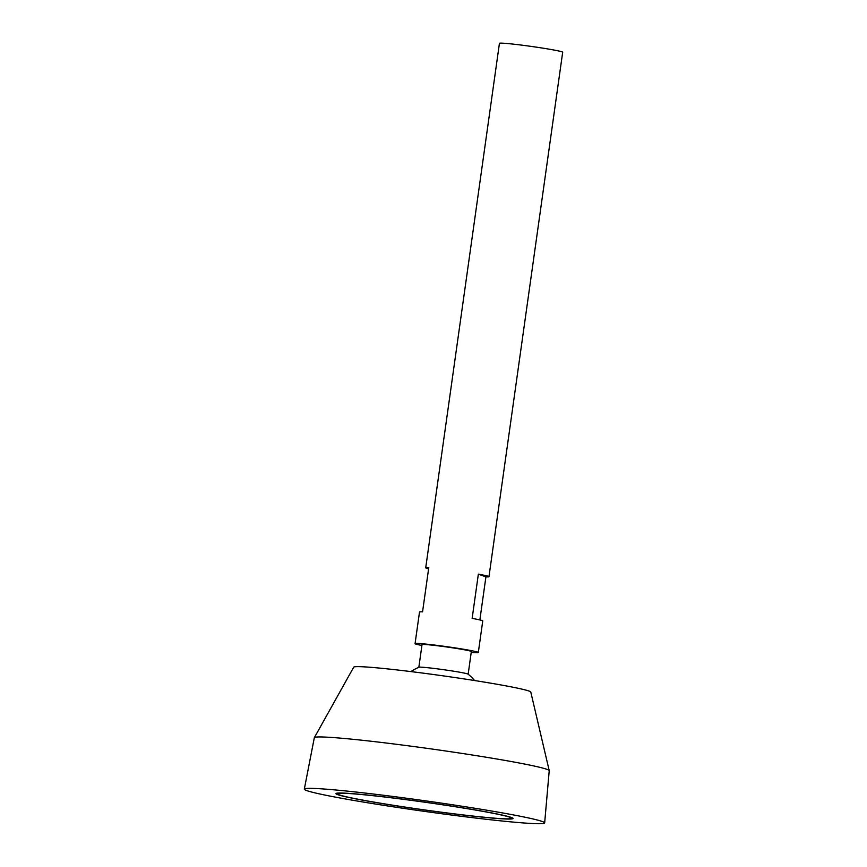 <?xml version="1.0" encoding="UTF-8"?>
<svg xmlns="http://www.w3.org/2000/svg" width="867" height="867" viewBox="0 0 867 867"><rect width="100%" height="100%" fill="white"/><g stroke="black" fill="none" stroke-linecap="round" stroke-linejoin="round"><path stroke-width="1.3" d="M407.165 799.818A87.816 3.826 -172 0 0 337.523 793.814A87.816 3.826 -172 0 0 423.952 809.832A87.816 3.826 -172 0 0 511.454 818.264A87.816 3.826 -172 0 0 407.165 799.818M471.225 652.396A31.938 1.387 -172 0 0 478.313 652.515L482.756 620.924A31.938 1.387 -172 0 0 472.147 618.377L478.356 574.149A31.938 1.387 8 0 1 488.966 576.696L562.683 52.237A31.938 1.387 -172 0 0 524.752 45.528A31.938 1.387 -172 0 0 499.435 43.35L425.719 567.798A31.938 1.387 8 0 1 428.775 567.636L422.554 611.864A31.938 1.387 -172 0 0 419.509 612.037L415.065 643.628A31.938 1.387 -172 0 0 421.915 645.471M478.313 652.515A31.938 1.387 -172 0 0 440.393 645.807A31.938 1.387 -172 0 0 415.065 643.628M488.966 576.696A31.938 1.387 8 0 1 485.921 576.858L479.863 619.927M428.612 568.806A31.938 1.387 8 0 1 425.719 567.798M468.158 674.201L471.345 651.54A24.894 1.084 -172 0 0 441.78 646.305A24.894 1.084 -172 0 0 422.034 644.604L418.848 667.265M474.563 680.53A47.902 47.902 0 0 0 468.104 674.147A24.894 1.084 -172 0 0 438.594 669.01A24.894 1.084 -172 0 0 418.924 667.243A47.902 47.902 0 0 0 410.958 671.6M544.66 822.913L549.223 770.72A118.606 5.169 -172 0 0 549.223 770.644L530.788 692.039A89.42 3.901 -172 0 0 424.613 673.334A89.42 3.901 -172 0 0 353.725 667.157L314.353 737.633A118.606 5.169 -172 0 0 314.32 737.709L304.317 789.143A121.347 5.289 -172 0 0 423.757 811.274A121.347 5.289 -172 0 0 544.66 822.913A121.347 5.289 -172 0 0 400.543 797.445A121.347 5.289 -172 0 0 304.317 789.143M549.223 770.644A118.606 5.169 -172 0 0 408.368 745.826A118.606 5.169 -172 0 0 314.353 737.633M406.851 799.71A89.42 3.901 -172 0 0 335.941 793.598A89.42 3.901 -172 0 0 423.952 809.897A89.42 3.901 -172 0 0 513.036 818.481A89.42 3.901 -172 0 0 406.851 799.71M478.356 574.149L485.921 576.858M337.631 793.088L337.523 793.814M511.552 817.538L511.454 818.264"/></g></svg>
